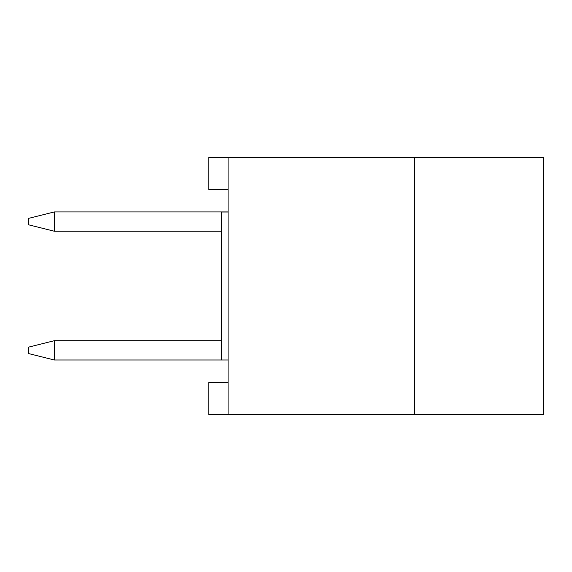 <?xml version="1.0" encoding="UTF-8"?>
<svg xmlns="http://www.w3.org/2000/svg" width="572" height="572" viewBox="0 0 572 572"><rect width="100%" height="100%" fill="white"/><g stroke="black" fill="none" stroke-linecap="round" stroke-linejoin="round"><path stroke-width="0.86" d="M28.6 353.567L28.6 347.132L54.34 340.697L54.34 360.002L221.65 360.002L54.34 360.002L54.34 340.697L221.65 340.697L54.34 340.697L28.6 347.132L28.6 353.567L54.34 360.002L28.6 353.567M228.085 211.933L54.34 211.933L54.34 231.238L221.65 231.238L54.34 231.238L28.6 224.803L28.6 218.368L28.6 224.803L54.34 231.238L54.34 211.933L228.085 211.933M54.34 211.933L28.6 218.368L54.34 211.933M228.085 414.7L228.085 157.3L414.7 157.3L414.7 414.7L208.78 414.7L414.7 414.7L414.7 157.3L228.085 157.3L228.085 414.7M208.78 157.3L228.085 157.3L208.78 157.3L208.78 189.475L228.085 189.475L208.78 189.475L208.78 157.3M208.78 382.525L228.085 382.525L208.78 382.525L208.78 414.7L208.78 382.525M543.4 157.3L543.4 414.7L414.7 414.7L414.7 157.3L543.4 157.3L414.7 157.3L414.7 414.7L543.4 414.7L543.4 157.3M221.65 360.002L228.085 360.002L221.65 360.002L221.65 211.998L221.65 360.002M228.085 211.998L221.65 211.998L228.085 211.998"/></g></svg>

